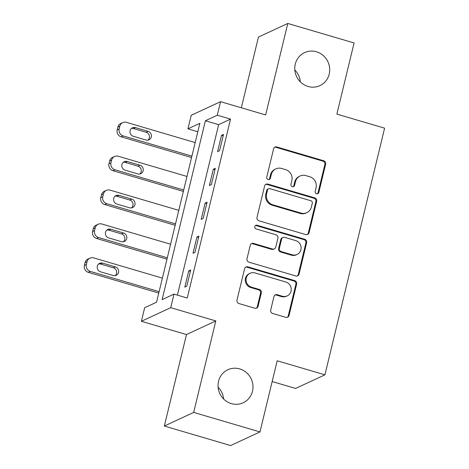 <?xml version="1.0" encoding="UTF-8"?>
<svg xmlns="http://www.w3.org/2000/svg" width="469" height="469" viewBox="0 0 469 469"><rect width="100%" height="100%" fill="white"/><g stroke="black" fill="none" stroke-linecap="round" stroke-linejoin="round"><path stroke-width="0.7" d="M316.534 193.785A1.952 1.858 65.1 0 0 318.809 192.46L325.644 164.191A2.791 2.656 65.1 0 0 323.686 160.761L276.833 146.973A2.791 2.656 65.1 0 0 273.585 148.872L266.744 177.141A1.952 1.858 65.1 0 0 269.394 179.445A1.952 1.858 65.1 0 0 270.39 178.214L271.275 174.55A8.934 8.501 65.1 0 1 275.842 168.899A8.934 8.501 65.1 0 1 281.664 168.488L285.568 169.637A8.934 8.501 65.1 0 1 291.841 180.606L290.956 184.264A1.952 1.858 65.1 0 0 293.6 186.574A1.952 1.858 65.1 0 0 294.596 185.337L295.482 181.679A8.934 8.501 65.1 0 1 300.049 176.022A8.934 8.501 65.1 0 1 305.876 175.611L309.78 176.76A8.934 8.501 65.1 0 1 316.047 187.729L315.162 191.387A1.952 1.858 65.1 0 0 316.534 193.785M317.39 193.832A1.952 1.858 65.1 0 0 318.017 192.829L324.853 164.56A2.791 2.656 65.1 0 0 322.895 161.131L276.042 147.342A2.791 2.656 65.1 0 0 274.635 147.325M268.972 179.58A1.952 1.858 65.1 0 0 269.599 178.578L270.484 174.919L271.275 174.55M293.178 186.703A1.952 1.858 65.1 0 0 293.805 185.701L294.69 182.042L295.482 181.679M239.712 368.91A18.203 17.324 65.1 0 0 227.852 369.742A18.203 17.324 65.1 0 0 218.132 387.482A18.203 17.324 65.1 0 0 231.323 403.604A18.203 17.324 65.1 0 0 243.182 402.771A18.203 17.324 65.1 0 0 252.902 385.031A18.203 17.324 65.1 0 0 239.712 368.91M316.44 51.772A18.203 17.324 65.1 0 0 304.574 52.61A18.203 17.324 65.1 0 0 294.854 70.344A18.203 17.324 65.1 0 0 308.045 86.466A18.203 17.324 65.1 0 0 319.911 85.634A18.203 17.324 65.1 0 0 329.625 67.894A18.203 17.324 65.1 0 0 316.44 51.772M270.701 310.044A2.791 2.656 65.1 0 0 272.665 313.474L285.809 317.337A2.791 2.656 65.1 0 0 289.056 315.444L296.648 284.05A2.791 2.656 65.1 0 0 294.69 280.62L247.837 266.838A2.791 2.656 65.1 0 0 244.589 268.731L236.992 300.125A2.791 2.656 65.1 0 0 238.95 303.554L254.831 308.227A2.791 2.656 65.1 0 0 258.079 306.327L261.327 292.896A2.791 2.656 65.1 0 0 259.369 289.467L251.495 287.151A7.469 7.105 65.1 0 1 246.084 280.538A7.469 7.105 65.1 0 1 250.071 273.257A7.469 7.105 65.1 0 1 254.937 272.917L285.785 281.992A7.469 7.105 65.1 0 1 291.196 288.605A7.469 7.105 65.1 0 1 287.21 295.886A7.469 7.105 65.1 0 1 282.338 296.226L277.202 294.714A2.791 2.656 65.1 0 0 273.955 296.607L270.701 310.044M174.005 294.116L170.728 307.67L141.386 321.294L144.663 307.74L156.558 302.218L199.841 123.318L187.946 128.84L191.223 115.292L220.565 101.667L217.288 115.216L205.393 120.744L162.11 299.638L174.005 294.116L187.266 298.02L230.543 119.12L217.288 115.216M220.565 101.667L265.647 114.934L287.778 23.45L354.077 42.96L336.865 114.114L384.603 128.16L324.929 374.819L277.191 360.772L259.978 431.926L193.679 412.415L215.81 320.937L170.728 307.67M305.823 234.594A2.791 2.656 65.1 0 0 309.071 232.7L316.669 201.307A2.791 2.656 65.1 0 0 314.711 197.877L267.852 184.088A2.791 2.656 65.1 0 0 264.604 185.988L257.012 217.382A2.791 2.656 65.1 0 0 258.97 220.805L305.823 234.594M306.662 242.678L299.064 274.072A2.791 2.656 65.1 0 1 295.816 275.965L248.963 262.177A2.791 2.656 65.1 0 1 246.999 258.753L250.253 245.316A2.791 2.656 65.1 0 1 253.5 243.423L272.501 249.016A2.791 2.656 65.1 0 0 275.749 247.122L277.906 238.205A2.791 2.656 65.1 0 0 275.948 234.781L256.162 228.96A1.952 1.858 65.1 0 1 255.787 225.325A1.952 1.858 65.1 0 1 257.065 225.231L304.698 239.249A2.791 2.656 65.1 0 1 306.662 242.678L305.864 243.048L298.272 274.441L299.064 274.072M259.978 431.926L230.637 445.55L164.338 426.04L193.679 412.415M287.778 23.45L258.437 37.074L241.336 107.776M230.543 119.12L218.654 124.643L177.411 295.118M221.52 135.342L217.581 151.604L219.568 150.684L223.502 134.421L221.52 135.342L223.162 135.828M213.319 169.227L209.385 185.489L211.367 184.569L215.306 168.307L213.319 169.227L214.966 169.708M205.123 203.106L201.189 219.369L203.171 218.448L207.105 202.186L205.123 203.106L206.765 203.593M196.927 236.992L192.994 253.254L194.975 252.334L198.909 236.071L196.927 236.992L198.569 237.472M188.731 270.871L184.798 287.134L186.779 286.213L190.713 269.951L188.731 270.871L190.373 271.358M272.167 381.549L295.587 388.443L324.929 374.819M223.596 398.984A18.203 17.324 65.1 0 0 218.103 387.154M300.318 81.846A18.203 17.324 65.1 0 0 294.825 70.016M215.81 320.937L186.469 334.561L164.338 426.04M186.469 334.561L141.386 321.294M197.801 131.742L187.946 128.84M218.654 124.643L205.393 120.744M300.049 176.022L299.257 176.391A8.934 8.501 65.1 0 0 294.69 182.042M275.842 168.899L275.051 169.268A8.934 8.501 65.1 0 0 270.484 174.919M307.23 234.617A2.791 2.656 65.1 0 0 308.28 233.07L315.877 201.676A2.791 2.656 65.1 0 0 313.913 198.246L267.06 184.458A2.791 2.656 65.1 0 0 265.653 184.44M312.313 203.159A1.952 1.858 65.1 0 0 310.941 200.761L269.816 188.661A1.952 1.858 65.1 0 0 267.541 189.986L266.609 193.844A8.934 8.501 65.1 0 0 272.882 204.806L300.992 213.078A8.934 8.501 65.1 0 0 306.814 212.668A8.934 8.501 65.1 0 0 311.381 207.017L312.313 203.159M268.544 188.749L267.746 189.118A1.952 1.858 65.1 0 0 266.75 190.355L267.541 189.986M306.814 212.668L306.023 213.037A8.934 8.501 65.1 0 1 300.201 213.448L272.084 205.176A8.934 8.501 65.1 0 1 265.817 194.213L266.75 190.355M297.223 275.989A2.791 2.656 65.1 0 0 298.272 274.441M274.324 248.887L273.527 249.256A2.791 2.656 65.1 0 1 271.709 249.385L252.709 243.792A2.791 2.656 65.1 0 0 251.296 243.769M305.864 243.048A2.791 2.656 65.1 0 0 303.906 239.618L256.267 225.601A1.952 1.858 65.1 0 0 255.417 225.56M292.222 254.814A7.469 7.105 65.1 0 0 297.088 254.474A7.469 7.105 65.1 0 0 301.075 247.198A7.469 7.105 65.1 0 0 295.663 240.579L284.794 237.384A2.791 2.656 65.1 0 0 281.547 239.278L279.395 248.189A2.791 2.656 65.1 0 0 281.353 251.619L292.222 254.814L291.425 255.183A7.469 7.105 65.1 0 0 296.297 254.843L297.088 254.474M282.977 237.513L282.186 237.883A2.791 2.656 65.1 0 0 280.755 239.647L281.547 239.278M291.425 255.183L280.562 251.988A2.791 2.656 65.1 0 1 278.598 248.558L280.755 239.647M287.21 295.886L286.418 296.25A7.469 7.105 65.1 0 1 281.547 296.596L276.405 295.083A2.791 2.656 65.1 0 0 274.998 295.06M250.071 273.257L249.279 273.626A7.469 7.105 65.1 0 0 245.293 280.902A7.469 7.105 65.1 0 0 250.704 287.52L251.495 287.151M256.238 308.244A2.791 2.656 65.1 0 0 257.288 306.697L260.535 293.26A2.791 2.656 65.1 0 0 258.577 289.836L250.704 287.52M287.216 317.361A2.791 2.656 65.1 0 0 288.259 315.813L295.857 284.419A2.791 2.656 65.1 0 0 293.899 280.99L247.04 267.201A2.791 2.656 65.1 0 0 245.633 267.183M191.903 156.13L123.159 135.904A5.687 5.411 65.1 0 1 119.167 128.922L119.824 126.214A5.687 5.411 65.1 0 1 126.442 122.35L195.18 142.582M191.563 157.537L121.178 136.825A5.687 5.411 -114.9 0 1 117.186 129.843L117.842 127.134A5.687 5.411 -114.9 0 1 120.75 123.535L122.731 122.614M147.94 140.137A4.549 4.332 65.1 0 0 146.146 132.27L133.413 128.524A4.549 4.332 65.1 0 0 131.502 128.406M133.302 136.274L146.029 140.02A4.549 4.332 65.1 0 0 151.423 135.377A4.549 4.332 65.1 0 0 148.128 131.349L135.4 127.603A4.549 4.332 65.1 0 0 130.001 132.246A4.549 4.332 65.1 0 0 133.302 136.274M183.707 190.015L114.964 169.79A5.687 5.411 65.1 0 1 110.971 162.807L111.628 160.093A5.687 5.411 65.1 0 1 118.247 156.236L186.984 176.461M183.367 191.416L112.982 170.71A5.687 5.411 -114.9 0 1 108.99 163.728L109.646 161.014A5.687 5.411 -114.9 0 1 112.554 157.414L114.536 156.494M139.744 174.022A4.549 4.332 65.1 0 0 137.95 166.149L125.217 162.403A4.549 4.332 65.1 0 0 123.306 162.286M125.1 170.159L137.833 173.905A4.549 4.332 65.1 0 0 143.227 169.262A4.549 4.332 65.1 0 0 139.932 165.229L127.199 161.483A4.549 4.332 65.1 0 0 121.805 166.126A4.549 4.332 65.1 0 0 125.1 170.159M175.506 223.895L106.768 203.669A5.687 5.411 65.1 0 1 102.775 196.687L103.432 193.978A5.687 5.411 65.1 0 1 110.045 190.115L178.789 210.347M175.166 225.302L104.786 204.59A5.687 5.411 -114.9 0 1 100.794 197.607L101.451 194.899A5.687 5.411 -114.9 0 1 104.358 191.299L106.34 190.379M131.549 207.902A4.549 4.332 65.1 0 0 129.749 200.034L117.021 196.288A4.549 4.332 65.1 0 0 115.11 196.171M116.904 204.038L129.637 207.785A4.549 4.332 65.1 0 0 135.031 203.141A4.549 4.332 65.1 0 0 131.736 199.114L119.003 195.368A4.549 4.332 65.1 0 0 113.609 200.011A4.549 4.332 65.1 0 0 116.904 204.038M167.31 257.78L98.572 237.554A5.687 5.411 65.1 0 1 94.58 230.572L95.236 227.858A5.687 5.411 65.1 0 1 101.849 224L170.587 244.226M166.97 259.181L96.591 238.475A5.687 5.411 -114.9 0 1 92.598 231.493L93.255 228.778A5.687 5.411 -114.9 0 1 96.163 225.179L98.144 224.258M123.353 241.787A4.549 4.332 65.1 0 0 121.553 233.914L108.826 230.168A4.549 4.332 65.1 0 0 106.914 230.05M108.708 237.924L121.436 241.67A4.549 4.332 65.1 0 0 126.835 237.027A4.549 4.332 65.1 0 0 123.535 232.993L110.807 229.247A4.549 4.332 65.1 0 0 105.414 233.89A4.549 4.332 65.1 0 0 108.708 237.924M159.114 291.659L90.376 271.434A5.687 5.411 65.1 0 1 86.384 264.452L87.041 261.743A5.687 5.411 65.1 0 1 93.653 257.88L162.391 278.111M158.774 293.066L88.395 272.354A5.687 5.411 -114.9 0 1 84.397 265.372L85.053 262.663A5.687 5.411 -114.9 0 1 87.961 259.064L89.948 258.143M115.151 275.666A4.549 4.332 65.1 0 0 113.357 267.799L100.63 264.053A4.549 4.332 65.1 0 0 98.713 263.936M100.513 271.803L113.24 275.549A4.549 4.332 65.1 0 0 118.639 270.906A4.549 4.332 65.1 0 0 115.339 266.879L102.611 263.132A4.549 4.332 65.1 0 0 97.212 267.776A4.549 4.332 65.1 0 0 100.513 271.803M318.017 192.829L318.809 192.46M269.599 178.578L270.39 178.214M293.805 185.701L294.596 185.337M276.042 147.342L276.833 146.973M322.895 161.131L323.686 160.761M324.853 164.56L325.644 164.191M267.06 184.458L267.852 184.088M313.913 198.246L314.711 197.877M315.877 201.676L316.669 201.307M308.28 233.07L309.071 232.7M265.817 194.213L266.609 193.844M272.084 205.176L272.882 204.806M300.201 213.448L300.992 213.078M252.709 243.792L253.5 243.423M271.709 249.385L272.501 249.016M256.267 225.601L257.065 225.231M303.906 239.618L304.698 239.249M278.598 248.558L279.395 248.189M280.562 251.988L281.353 251.619M276.405 295.083L277.202 294.714M281.547 296.596L282.338 296.226M258.577 289.836L259.369 289.467M260.535 293.26L261.327 292.896M257.288 306.697L258.079 306.327M247.04 267.201L247.837 266.838M293.899 280.99L294.69 280.62M295.857 284.419L296.648 284.05M288.259 315.813L289.056 315.444M123.159 135.904L121.178 136.825M119.824 126.214L117.842 127.134M119.167 128.922L117.186 129.843M133.413 128.524L135.4 127.603M146.146 132.27L148.128 131.349M114.964 169.79L112.982 170.71M111.628 160.093L109.646 161.014M110.971 162.807L108.99 163.728M125.217 162.403L127.199 161.483M137.95 166.149L139.932 165.229M106.768 203.669L104.786 204.59M103.432 193.978L101.451 194.899M102.775 196.687L100.794 197.607M117.021 196.288L119.003 195.368M129.749 200.034L131.736 199.114M98.572 237.554L96.591 238.475M95.236 227.858L93.255 228.778M94.58 230.572L92.598 231.493M108.826 230.168L110.807 229.247M121.553 233.914L123.535 232.993M90.376 271.434L88.395 272.354M87.041 261.743L85.053 262.663M86.384 264.452L84.397 265.372M100.63 264.053L102.611 263.132M113.357 267.799L115.339 266.879"/></g></svg>
